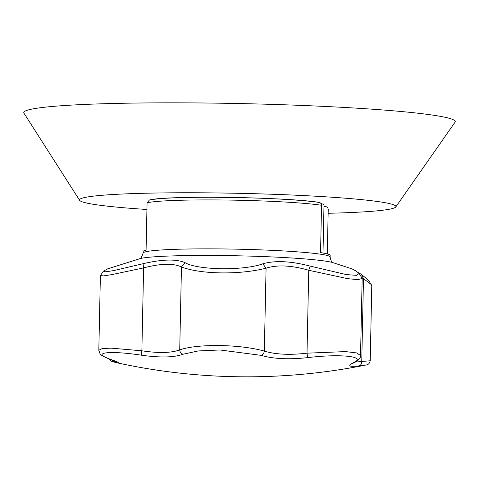 <?xml version="1.0" encoding="UTF-8"?>
<svg xmlns="http://www.w3.org/2000/svg" width="479" height="479" viewBox="0 0 479 479"><rect width="100%" height="100%" fill="white"/><g stroke="black" fill="none" stroke-linecap="round" stroke-linejoin="round"><path stroke-width="0.72" d="M318.972 202.383C286.274 197.025 165.572 195.336 149.448 200.006L147.071 202.761L146.077 250.128A93.507 5.874 1.2 0 0 143.167 251.517L143.137 253.08A93.507 5.874 -178.8 0 1 231.854 249.074A93.507 5.874 -178.8 0 1 329.612 256.373A93.507 5.874 -178.8 0 1 330.109 256.995C330.767 260.438 331.713 262.294 332.947 262.57L333.294 262.761M150.184 199.935A90.633 5.688 -178.8 0 1 228.357 197.378A90.633 5.688 -178.8 0 1 318.553 202.348C320.349 202.545 321.343 203.521 321.547 205.263L320.553 252.631A93.507 5.874 1.2 0 1 329.642 254.81A93.507 5.874 1.2 0 1 330.145 255.433L330.109 256.995M323.972 206.515L325.229 206.533C327.025 206.73 328.025 207.7 328.229 209.449L327.295 253.924M355.137 362.07L370.225 360.753L371.776 286.041L371.261 284.532L363.489 278.652L361.411 274.401L368.644 280.407M112.337 360.052A4.317 4.006 -77.3 0 0 115.056 362.369L115.367 362.441A608.043 608.043 0 0 0 366.734 364.872L358.951 365.872A4.317 3.587 82.9 0 0 361.747 361.561L363.489 278.652L361.669 277.497M361.825 277.748L362.154 278.449L357.939 279.64L347.509 278.652L308.751 270.264L310.194 266.114L346.347 274.593L356.651 275.353L359.1 273.407L356.059 271.048L352.095 268.917L332.474 262.504A98.878 6.209 -178.8 0 0 236.608 255.774A98.878 6.209 -178.8 0 0 140.539 258.48L107.733 268.821M358.466 272.689L361.411 274.401M108.044 268.695L103.374 271.18L105.56 271.815L113.655 270.587L143.053 263.719L143.61 267.893L111.691 274.641L103.626 275.892L100.398 275.617L100.656 275.257M143.053 263.719C162.207 259.229 176.218 258.882 185.074 262.684L181.463 266.959C173.362 263.121 160.74 263.432 143.61 267.893L141.874 350.802C158.854 353.31 171.47 352.999 179.727 349.868A4.317 3.79 68 0 0 183.14 354.226C174.176 357.484 160.381 357.825 141.748 355.244A4.317 0.653 -81.6 0 1 141.874 350.802L111.05 348.137L102.087 348.604L98.848 350.275M360.519 355.472L356.52 352.903L345.563 351.592L307.015 353.173L307.716 357.627C288.717 359.663 273.162 358.903 261.049 355.34A4.317 3.311 107.6 0 0 264.336 351.083L266.073 268.174C239.793 274.94 200.815 274.383 181.463 266.959L179.727 349.868C197.743 343.623 240.039 344.227 264.336 351.083C275.443 354.496 289.669 355.19 307.015 353.173L308.751 270.264C291.555 265.312 277.335 264.612 266.073 268.174L262.821 263.797C275.162 260.301 290.951 261.073 310.194 266.114M185.074 262.684C197.552 270.18 244.009 270.851 262.821 263.797M354.867 362.202A4.317 3.934 -116.3 0 1 353.676 362.567C367.249 356.496 340.258 353.592 307.716 357.627M358.951 365.872C348.862 367.046 347.107 365.944 353.676 362.567M113.098 361.232L115.75 361.388M141.748 355.244C109.368 350.275 90.591 352.526 109.793 359.07A4.317 3.515 109.7 0 1 109.278 358.933M109.793 359.07C119.78 362.681 121.54 363.783 115.068 362.375L115.367 362.441M261.049 355.34L219.939 349.975L198.234 350.945L183.14 354.226M328.145 213.275A158.244 9.933 -178.8 0 0 395.768 206.964L455.05 122.193A215.789 13.55 -178.8 0 0 454.098 120.187A215.789 13.55 -178.8 0 0 223.986 103.266A215.789 13.55 -178.8 0 0 23.95 113.164L79.628 200.342A158.244 9.933 -178.8 0 0 146.927 209.479M395.768 206.964A158.244 9.933 -178.8 0 0 395.073 205.491A158.244 9.933 -178.8 0 0 226.322 193.085A158.244 9.933 -178.8 0 0 79.628 200.342M320.93 203.539A86.316 5.419 1.2 0 1 324.002 205.042L323.002 253.026M321.547 205.263A93.507 5.874 -178.8 0 0 227.998 200.06A93.507 5.874 -178.8 0 0 147.071 202.761M139.712 258.708C140.317 259.504 141.461 257.63 143.137 253.08M370.812 283.921L368.513 280.197M103.374 271.18L100.512 275.473M361.932 277.916L359.082 273.419M366.728 364.872C366.207 365.058 369.465 364.818 370.207 360.753M362.16 278.449L360.543 355.472C360.903 357.562 358.999 359.813 354.825 362.226L352.58 363.525M115.056 362.369L110.817 361.064L108.751 358.741M98.83 350.287L100.021 353.736C99.596 354.43 102.692 356.166 109.308 358.945L117.151 362.028M98.824 350.275L100.386 275.617"/></g></svg>
